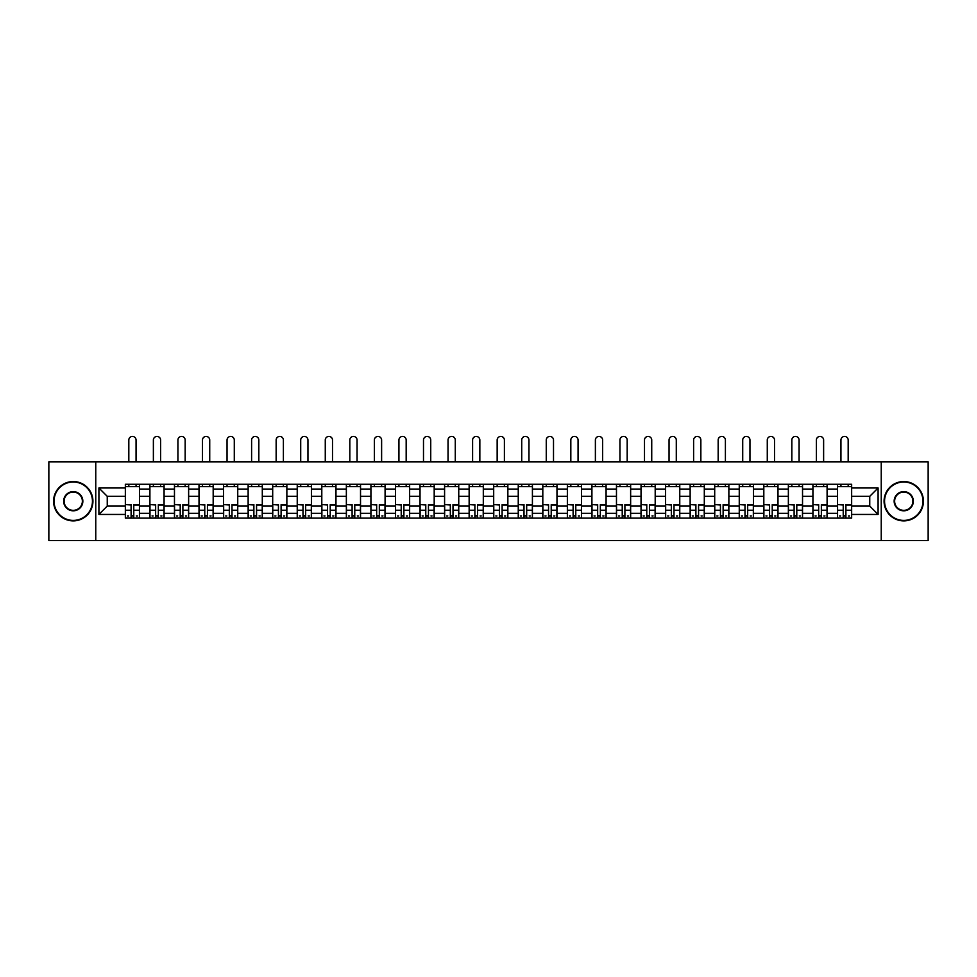 <?xml version="1.0" encoding="UTF-8"?>
<svg xmlns="http://www.w3.org/2000/svg" width="977" height="977" viewBox="0 0 977 977"><rect width="100%" height="100%" fill="white"/><g stroke="black" fill="none" stroke-linecap="round" stroke-linejoin="round"><path stroke-width="1.47" d="M881.242 540.562L928.15 540.562L928.15 461.852L48.85 461.852L48.85 540.562L881.242 540.562L881.242 461.852M149.908 518.128L149.908 489.086L139.516 489.086L139.516 518.128M139.516 489.086L139.516 484.287M149.908 489.086L149.908 484.287M164.075 484.287L164.075 518.128M174.468 518.128L174.468 484.287M188.634 484.287L188.634 518.128M199.015 518.128L199.015 484.287M213.181 484.287L213.181 518.128M223.574 518.128L223.574 484.287M237.741 484.287L237.741 518.128M248.134 518.128L248.134 484.287M262.3 484.287L262.3 518.128M272.693 518.128L272.693 484.287M286.859 484.287L286.859 518.128M297.24 518.128L297.24 484.287M311.407 484.287L311.407 518.128M321.799 518.128L321.799 484.287M335.966 484.287L335.966 518.128M346.359 518.128L346.359 484.287M360.525 484.287L360.525 518.128M370.918 518.128L370.918 484.287M385.085 484.287L385.085 518.128M395.465 518.128L395.465 484.287M409.632 484.287L409.632 518.128M420.025 518.128L420.025 484.287M434.191 484.287L434.191 518.128M444.584 518.128L444.584 484.287M458.75 484.287L458.75 518.128M469.143 518.128L469.143 484.287M483.31 484.287L483.31 518.128M493.69 518.128L493.69 484.287M507.857 484.287L507.857 518.128M518.25 518.128L518.25 484.287M532.416 484.287L532.416 518.128M542.809 518.128L542.809 484.287M556.975 484.287L556.975 518.128M567.368 518.128L567.368 484.287M581.535 484.287L581.535 518.128M591.915 518.128L591.915 484.287M606.082 484.287L606.082 518.128M616.475 518.128L616.475 484.287M630.641 484.287L630.641 518.128M641.034 518.128L641.034 484.287M655.201 484.287L655.201 518.128M665.593 518.128L665.593 484.287M679.76 484.287L679.76 518.128M690.141 518.128L690.141 484.287M704.307 484.287L704.307 518.128M714.7 518.128L714.7 484.287M728.866 484.287L728.866 518.128M739.259 518.128L739.259 484.287M753.426 484.287L753.426 518.128M763.819 518.128L763.819 484.287M777.985 484.287L777.985 518.128M788.366 518.128L788.366 484.287M802.532 484.287L802.532 518.128M812.925 518.128L812.925 484.287M827.092 484.287L827.092 518.128M837.484 518.128L837.484 484.287M837.484 506.086L827.092 506.086M812.925 506.086L802.532 506.086M788.366 506.086L777.985 506.086M763.819 506.086L753.426 506.086M739.259 506.086L728.866 506.086M714.7 506.086L704.307 506.086M690.141 506.086L679.76 506.086M665.593 506.086L655.201 506.086M641.034 506.086L630.641 506.086M616.475 506.086L606.082 506.086M591.915 506.086L581.535 506.086M567.368 506.086L556.975 506.086M542.809 506.086L532.416 506.086M518.25 506.086L507.857 506.086M493.69 506.086L483.31 506.086M469.143 506.086L458.75 506.086M444.584 506.086L434.191 506.086M420.025 506.086L409.632 506.086M395.465 506.086L385.085 506.086M370.918 506.086L360.525 506.086M346.359 506.086L335.966 506.086M321.799 506.086L311.407 506.086M297.24 506.086L286.859 506.086M272.693 506.086L262.3 506.086M248.134 506.086L237.741 506.086M223.574 506.086L213.181 506.086M199.015 506.086L188.634 506.086M174.468 506.086L164.075 506.086M149.908 506.086L139.516 506.086M837.484 496.328L827.092 496.328M812.925 496.328L802.532 496.328M788.366 496.328L777.985 496.328M763.819 496.328L753.426 496.328M739.259 496.328L728.866 496.328M714.7 496.328L704.307 496.328M690.141 496.328L679.76 496.328M665.593 496.328L655.201 496.328M641.034 496.328L630.641 496.328M616.475 496.328L606.082 496.328M591.915 496.328L581.535 496.328M567.368 496.328L556.975 496.328M542.809 496.328L532.416 496.328M518.25 496.328L507.857 496.328M493.69 496.328L483.31 496.328M469.143 496.328L458.75 496.328M444.584 496.328L434.191 496.328M420.025 496.328L409.632 496.328M395.465 496.328L385.085 496.328M370.918 496.328L360.525 496.328M346.359 496.328L335.966 496.328M321.799 496.328L311.407 496.328M297.24 496.328L286.859 496.328M272.693 496.328L262.3 496.328M248.134 496.328L237.741 496.328M223.574 496.328L213.181 496.328M199.015 496.328L188.634 496.328M174.468 496.328L164.075 496.328M149.908 496.328L139.516 496.328M107.25 506.086L125.349 506.086L125.349 496.328L107.25 496.328L107.25 506.086L98.909 514.439L98.909 487.987L125.349 487.987L125.349 496.328M851.651 496.328L851.651 506.086L869.75 506.086L869.75 496.328L851.651 496.328L851.651 484.287L125.349 484.287L125.349 487.987M851.651 487.987L878.091 487.987L878.091 514.439L851.651 514.439L851.651 506.086M125.349 506.086L125.349 518.128L851.651 518.128L851.651 514.439M125.349 514.439L98.909 514.439M95.758 540.562L95.758 461.852M133.776 515.771L131.101 515.771M125.349 486.656L139.516 486.656M158.335 515.771L155.648 515.771M149.908 486.656L164.075 486.656M182.882 515.771L180.208 515.771M174.468 486.656L188.634 486.656M207.442 515.771L204.767 515.771M199.015 486.656L213.181 486.656M232.001 515.771L229.326 515.771M223.574 486.656L237.741 486.656M256.56 515.771L253.873 515.771M248.134 486.656L262.3 486.656M281.107 515.771L278.433 515.771M272.693 486.656L286.859 486.656M305.667 515.771L302.992 515.771M297.24 486.656L311.407 486.656M330.226 515.771L327.551 515.771M321.799 486.656L335.966 486.656M354.773 515.771L352.099 515.771M346.359 486.656L360.525 486.656M379.332 515.771L376.658 515.771M370.918 486.656L385.085 486.656M403.892 515.771L401.217 515.771M395.465 486.656L409.632 486.656M428.451 515.771L425.777 515.771M420.025 486.656L434.191 486.656M452.998 515.771L450.324 515.771M444.584 486.656L458.75 486.656M477.558 515.771L474.883 515.771M469.143 486.656L483.31 486.656M502.117 515.771L499.442 515.771M493.69 486.656L507.857 486.656M526.676 515.771L524.002 515.771M518.25 486.656L532.416 486.656M551.223 515.771L548.549 515.771M542.809 486.656L556.975 486.656M575.783 515.771L573.108 515.771M567.368 486.656L581.535 486.656M600.342 515.771L597.668 515.771M591.915 486.656L606.082 486.656M624.901 515.771L622.227 515.771M616.475 486.656L630.641 486.656M649.449 515.771L646.774 515.771M641.034 486.656L655.201 486.656M674.008 515.771L671.333 515.771M665.593 486.656L679.76 486.656M698.567 515.771L695.893 515.771M690.141 486.656L704.307 486.656M723.127 515.771L720.44 515.771M714.7 486.656L728.866 486.656M747.674 515.771L744.999 515.771M739.259 486.656L753.426 486.656M772.233 515.771L769.558 515.771M763.819 486.656L777.985 486.656M796.792 515.771L794.118 515.771M788.366 486.656L802.532 486.656M821.352 515.771L818.665 515.771M812.925 486.656L827.092 486.656M845.899 515.771L843.224 515.771M837.484 486.656L851.651 486.656M98.909 487.987L107.25 496.328M869.75 506.086L878.091 514.439M869.75 496.328L878.091 487.987M136.059 461.852L136.059 440.053A3.615 3.615 0 0 0 132.432 436.438A3.615 3.615 0 0 0 128.817 440.053L128.817 461.852M131.101 504.926L125.435 504.596L131.101 504.596L131.101 517.981L125.435 517.981L128.573 517.981M125.435 504.926L125.435 517.981M133.776 515.929L131.101 515.929M137.391 515.929L136.291 515.929M128.573 515.929L127.474 515.929M136.291 517.981L139.442 517.981L139.442 504.596L133.776 504.596L133.776 517.981L128.817 517.981M139.442 517.981L136.059 517.981M136.059 484.287L136.059 486.656M128.817 484.287L128.817 486.656M160.607 461.852L160.607 440.053A3.615 3.615 0 0 0 156.992 436.438A3.615 3.615 0 0 0 153.377 440.053L153.377 461.852M155.648 504.926L149.982 504.596L155.648 504.596L155.648 517.981L149.982 517.981L153.133 517.981M149.982 504.926L149.982 517.981M158.335 515.929L155.648 515.929M161.95 515.929L160.851 515.929M153.133 515.929L152.033 515.929M160.851 517.981L164.002 517.981L164.002 504.596L158.335 504.596L158.335 517.981L153.377 517.981M164.002 517.981L160.607 517.981M160.607 484.287L160.607 486.656M153.377 484.287L153.377 486.656M185.166 461.852L185.166 440.053A3.615 3.615 0 0 0 181.551 436.438A3.615 3.615 0 0 0 177.924 440.053L177.924 461.852M180.208 504.926L174.541 504.596L180.208 504.596L180.208 517.981L174.541 517.981L177.692 517.981M174.541 504.926L174.541 517.981M182.882 515.929L180.208 515.929M186.509 515.929L185.41 515.929M177.692 515.929L176.593 515.929M185.41 517.981L188.549 517.981L188.549 504.596L182.882 504.596L182.882 517.981L177.924 517.981M188.549 517.981L185.166 517.981M185.166 484.287L185.166 486.656M177.924 484.287L177.924 486.656M73.251 520.411A19.21 19.21 0 0 0 92.449 501.213A19.21 19.21 0 0 0 73.251 482.003A19.21 19.21 0 0 0 54.04 501.213A19.21 19.21 0 0 0 73.251 520.411M73.251 481.539A19.674 19.674 0 0 1 92.925 501.213A19.674 19.674 0 0 1 73.251 520.888A19.674 19.674 0 0 1 53.576 501.213A19.674 19.674 0 0 1 73.251 481.539M73.251 510.812A9.599 9.599 0 0 1 63.652 501.213A9.599 9.599 0 0 1 73.251 491.614A9.599 9.599 0 0 1 82.85 501.213A9.599 9.599 0 0 1 73.251 510.812M73.251 492.078A9.135 9.135 0 0 0 64.116 501.213A9.135 9.135 0 0 0 73.251 510.336A9.135 9.135 0 0 0 82.373 501.213A9.135 9.135 0 0 0 73.251 492.078M903.749 520.411A19.21 19.21 0 0 0 922.96 501.213A19.21 19.21 0 0 0 903.749 482.003A19.21 19.21 0 0 0 884.551 501.213A19.21 19.21 0 0 0 903.749 520.411M903.749 481.539A19.674 19.674 0 0 1 923.424 501.213A19.674 19.674 0 0 1 903.749 520.888A19.674 19.674 0 0 1 884.075 501.213A19.674 19.674 0 0 1 903.749 481.539M903.749 510.812A9.599 9.599 0 0 1 894.15 501.213A9.599 9.599 0 0 1 903.749 491.614A9.599 9.599 0 0 1 913.348 501.213A9.599 9.599 0 0 1 903.749 510.812M903.749 492.078A9.135 9.135 0 0 0 894.627 501.213A9.135 9.135 0 0 0 903.749 510.336A9.135 9.135 0 0 0 912.884 501.213A9.135 9.135 0 0 0 903.749 492.078M209.725 461.852L209.725 440.053A3.615 3.615 0 0 0 206.098 436.438A3.615 3.615 0 0 0 202.483 440.053L202.483 461.852M204.767 504.926L199.1 504.596L204.767 504.596L204.767 517.981L199.1 517.981L202.251 517.981M199.1 504.926L199.1 517.981M207.442 515.929L204.767 515.929M211.056 515.929L209.957 515.929M202.251 515.929L201.14 515.929M209.957 517.981L213.108 517.981L213.108 504.596L207.442 504.596L207.442 517.981L202.483 517.981M213.108 517.981L209.725 517.981M209.725 484.287L209.725 486.656M202.483 484.287L202.483 486.656M234.285 461.852L234.285 440.053A3.615 3.615 0 0 0 230.657 436.438A3.615 3.615 0 0 0 227.043 440.053L227.043 461.852M229.326 504.926L223.66 504.596L229.326 504.596L229.326 517.981L223.66 517.981L226.798 517.981M223.66 504.926L223.66 517.981M232.001 515.929L229.326 515.929M235.616 515.929L234.517 515.929M226.798 515.929L225.699 515.929M234.517 517.981L237.667 517.981L237.667 504.596L232.001 504.596L232.001 517.981L227.043 517.981M237.667 517.981L234.285 517.981M234.285 484.287L234.285 486.656M227.043 484.287L227.043 486.656M258.832 461.852L258.832 440.053A3.615 3.615 0 0 0 255.217 436.438A3.615 3.615 0 0 0 251.602 440.053L251.602 461.852M253.873 504.926L248.207 504.596L253.873 504.596L253.873 517.981L248.207 517.981L251.358 517.981M248.207 504.926L248.207 517.981M256.56 515.929L253.873 515.929M260.175 515.929L259.076 515.929M251.358 515.929L250.259 515.929M259.076 517.981L262.227 517.981L262.227 504.596L256.56 504.596L256.56 517.981L251.602 517.981M262.227 517.981L258.832 517.981M258.832 484.287L258.832 486.656M251.602 484.287L251.602 486.656M283.391 461.852L283.391 440.053A3.615 3.615 0 0 0 279.776 436.438A3.615 3.615 0 0 0 276.149 440.053L276.149 461.852M278.433 504.926L272.766 504.596L278.433 504.596L278.433 517.981L272.766 517.981L275.917 517.981M272.766 504.926L272.766 517.981M281.107 515.929L278.433 515.929M284.734 515.929L283.623 515.929M275.917 515.929L274.818 515.929M283.623 517.981L286.774 517.981L286.774 504.596L281.107 504.596L281.107 517.981L276.149 517.981M286.774 517.981L283.391 517.981M283.391 484.287L283.391 486.656M276.149 484.287L276.149 486.656M307.95 461.852L307.95 440.053A3.615 3.615 0 0 0 304.323 436.438A3.615 3.615 0 0 0 300.708 440.053L300.708 461.852M302.992 504.926L297.326 504.596L302.992 504.596L302.992 517.981L297.326 517.981L300.476 517.981M297.326 504.926L297.326 517.981M305.667 515.929L302.992 515.929M309.282 515.929L308.182 515.929M300.476 515.929L299.365 515.929M308.182 517.981L311.333 517.981L311.333 504.596L305.667 504.596L305.667 517.981L300.708 517.981M311.333 517.981L307.95 517.981M307.95 484.287L307.95 486.656M300.708 484.287L300.708 486.656M332.51 461.852L332.51 440.053A3.615 3.615 0 0 0 328.883 436.438A3.615 3.615 0 0 0 325.268 440.053L325.268 461.852M327.551 504.926L321.885 504.596L327.551 504.596L327.551 517.981L321.885 517.981L325.023 517.981M321.885 504.926L321.885 517.981M330.226 515.929L327.551 515.929M333.841 515.929L332.742 515.929M325.023 515.929L323.924 515.929M332.742 517.981L335.893 517.981L335.893 504.596L330.226 504.596L330.226 517.981L325.268 517.981M335.893 517.981L332.51 517.981M332.51 484.287L332.51 486.656M325.268 484.287L325.268 486.656M357.057 461.852L357.057 440.053A3.615 3.615 0 0 0 353.442 436.438A3.615 3.615 0 0 0 349.815 440.053L349.815 461.852M352.099 504.926L346.432 504.596L352.099 504.596L352.099 517.981L346.432 517.981L349.583 517.981M346.432 504.926L346.432 517.981M354.773 515.929L352.099 515.929M358.4 515.929L357.301 515.929M349.583 515.929L348.484 515.929M357.301 517.981L360.452 517.981L360.452 504.596L354.773 504.596L354.773 517.981L349.815 517.981M360.452 517.981L357.057 517.981M357.057 484.287L357.057 486.656M349.815 484.287L349.815 486.656M381.616 461.852L381.616 440.053A3.615 3.615 0 0 0 378.001 436.438A3.615 3.615 0 0 0 374.374 440.053L374.374 461.852M376.658 504.926L370.991 504.596L376.658 504.596L376.658 517.981L370.991 517.981L374.142 517.981M370.991 504.926L370.991 517.981M379.332 515.929L376.658 515.929M382.96 515.929L381.848 515.929M374.142 515.929L373.043 515.929M381.848 517.981L384.999 517.981L384.999 504.596L379.332 504.596L379.332 517.981L374.374 517.981M384.999 517.981L381.616 517.981M381.616 484.287L381.616 486.656M374.374 484.287L374.374 486.656M406.176 461.852L406.176 440.053A3.615 3.615 0 0 0 402.548 436.438A3.615 3.615 0 0 0 398.934 440.053L398.934 461.852M401.217 504.926L395.551 504.596L401.217 504.596L401.217 517.981L395.551 517.981L398.701 517.981M395.551 504.926L395.551 517.981M403.892 515.929L401.217 515.929M407.507 515.929L406.408 515.929M398.701 515.929L397.59 515.929M406.408 517.981L409.558 517.981L409.558 504.596L403.892 504.596L403.892 517.981L398.934 517.981M409.558 517.981L406.176 517.981M406.176 484.287L406.176 486.656M398.934 484.287L398.934 486.656M430.735 461.852L430.735 440.053A3.615 3.615 0 0 0 427.108 436.438A3.615 3.615 0 0 0 423.493 440.053L423.493 461.852M425.777 504.926L420.11 504.596L425.777 504.596L425.777 517.981L420.11 517.981L423.249 517.981M420.11 504.926L420.11 517.981M428.451 515.929L425.777 515.929M432.066 515.929L430.967 515.929M423.249 515.929L422.149 515.929M430.967 517.981L434.118 517.981L434.118 504.596L428.451 504.596L428.451 517.981L423.493 517.981M434.118 517.981L430.735 517.981M430.735 484.287L430.735 486.656M423.493 484.287L423.493 486.656M455.282 461.852L455.282 440.053A3.615 3.615 0 0 0 451.667 436.438A3.615 3.615 0 0 0 448.04 440.053L448.04 461.852M450.324 504.926L444.657 504.596L450.324 504.596L450.324 517.981L444.657 517.981L447.808 517.981M444.657 504.926L444.657 517.981M452.998 515.929L450.324 515.929M456.625 515.929L455.526 515.929M447.808 515.929L446.709 515.929M455.526 517.981L458.665 517.981L458.665 504.596L452.998 504.596L452.998 517.981L448.04 517.981M458.665 517.981L455.282 517.981M455.282 484.287L455.282 486.656M448.04 484.287L448.04 486.656M479.841 461.852L479.841 440.053A3.615 3.615 0 0 0 476.226 436.438A3.615 3.615 0 0 0 472.599 440.053L472.599 461.852M474.883 504.926L469.216 504.596L474.883 504.596L474.883 517.981L469.216 517.981L472.367 517.981M469.216 504.926L469.216 517.981M477.558 515.929L474.883 515.929M481.185 515.929L480.073 515.929M472.367 515.929L471.268 515.929M480.073 517.981L483.224 517.981L483.224 504.596L477.558 504.596L477.558 517.981L472.599 517.981M483.224 517.981L479.841 517.981M479.841 484.287L479.841 486.656M472.599 484.287L472.599 486.656M504.401 461.852L504.401 440.053A3.615 3.615 0 0 0 500.774 436.438A3.615 3.615 0 0 0 497.159 440.053L497.159 461.852M499.442 504.926L493.776 504.596L499.442 504.596L499.442 517.981L493.776 517.981L496.927 517.981M493.776 504.926L493.776 517.981M502.117 515.929L499.442 515.929M505.732 515.929L504.633 515.929M496.927 515.929L495.815 515.929M504.633 517.981L507.784 517.981L507.784 504.596L502.117 504.596L502.117 517.981L497.159 517.981M507.784 517.981L504.401 517.981M504.401 484.287L504.401 486.656M497.159 484.287L497.159 486.656M528.96 461.852L528.96 440.053A3.615 3.615 0 0 0 525.333 436.438A3.615 3.615 0 0 0 521.718 440.053L521.718 461.852M524.002 504.926L518.335 504.596L524.002 504.596L524.002 517.981L518.335 517.981L521.474 517.981M518.335 504.926L518.335 517.981M526.676 515.929L524.002 515.929M530.291 515.929L529.192 515.929M521.474 515.929L520.375 515.929M529.192 517.981L532.343 517.981L532.343 504.596L526.676 504.596L526.676 517.981L521.718 517.981M532.343 517.981L528.96 517.981M528.96 484.287L528.96 486.656M521.718 484.287L521.718 486.656M553.507 461.852L553.507 440.053A3.615 3.615 0 0 0 549.892 436.438A3.615 3.615 0 0 0 546.265 440.053L546.265 461.852M548.549 504.926L542.882 504.596L548.549 504.596L548.549 517.981L542.882 517.981L546.033 517.981M542.882 504.926L542.882 517.981M551.223 515.929L548.549 515.929M554.851 515.929L553.751 515.929M546.033 515.929L544.934 515.929M553.751 517.981L556.89 517.981L556.89 504.596L551.223 504.596L551.223 517.981L546.265 517.981M556.89 517.981L553.507 517.981M553.507 484.287L553.507 486.656M546.265 484.287L546.265 486.656M578.066 461.852L578.066 440.053A3.615 3.615 0 0 0 574.452 436.438A3.615 3.615 0 0 0 570.824 440.053L570.824 461.852M573.108 504.926L567.442 504.596L573.108 504.596L573.108 517.981L567.442 517.981L570.592 517.981M567.442 504.926L567.442 517.981M575.783 515.929L573.108 515.929M579.41 515.929L578.299 515.929M570.592 515.929L569.493 515.929M578.299 517.981L581.449 517.981L581.449 504.596L575.783 504.596L575.783 517.981L570.824 517.981M581.449 517.981L578.066 517.981M578.066 484.287L578.066 486.656M570.824 484.287L570.824 486.656M602.626 461.852L602.626 440.053A3.615 3.615 0 0 0 598.999 436.438A3.615 3.615 0 0 0 595.384 440.053L595.384 461.852M597.668 504.926L592.001 504.596L597.668 504.596L597.668 517.981L592.001 517.981L595.152 517.981M592.001 504.926L592.001 517.981M600.342 515.929L597.668 515.929M603.957 515.929L602.858 515.929M595.152 515.929L594.04 515.929M602.858 517.981L606.009 517.981L606.009 504.596L600.342 504.596L600.342 517.981L595.384 517.981M606.009 517.981L602.626 517.981M602.626 484.287L602.626 486.656M595.384 484.287L595.384 486.656M627.185 461.852L627.185 440.053A3.615 3.615 0 0 0 623.558 436.438A3.615 3.615 0 0 0 619.943 440.053L619.943 461.852M622.227 504.926L616.548 504.596L622.227 504.596L622.227 517.981L616.548 517.981L619.699 517.981M616.548 504.926L616.548 517.981M624.901 515.929L622.227 515.929M628.516 515.929L627.417 515.929M619.699 515.929L618.6 515.929M627.417 517.981L630.568 517.981L630.568 504.596L624.901 504.596L624.901 517.981L619.943 517.981M630.568 517.981L627.185 517.981M627.185 484.287L627.185 486.656M619.943 484.287L619.943 486.656M651.732 461.852L651.732 440.053A3.615 3.615 0 0 0 648.117 436.438A3.615 3.615 0 0 0 644.49 440.053L644.49 461.852M646.774 504.926L641.107 504.596L646.774 504.596L646.774 517.981L641.107 517.981L644.258 517.981M641.107 504.926L641.107 517.981M649.449 515.929L646.774 515.929M653.076 515.929L651.977 515.929M644.258 515.929L643.159 515.929M651.977 517.981L655.115 517.981L655.115 504.596L649.449 504.596L649.449 517.981L644.49 517.981M655.115 517.981L651.732 517.981M651.732 484.287L651.732 486.656M644.49 484.287L644.49 486.656M676.292 461.852L676.292 440.053A3.615 3.615 0 0 0 672.677 436.438A3.615 3.615 0 0 0 669.05 440.053L669.05 461.852M671.333 504.926L665.667 504.596L671.333 504.596L671.333 517.981L665.667 517.981L668.818 517.981M665.667 504.926L665.667 517.981M674.008 515.929L671.333 515.929M677.635 515.929L676.524 515.929M668.818 515.929L667.718 515.929M676.524 517.981L679.674 517.981L679.674 504.596L674.008 504.596L674.008 517.981L669.05 517.981M679.674 517.981L676.292 517.981M676.292 484.287L676.292 486.656M669.05 484.287L669.05 486.656M700.851 461.852L700.851 440.053A3.615 3.615 0 0 0 697.224 436.438A3.615 3.615 0 0 0 693.609 440.053L693.609 461.852M695.893 504.926L690.226 504.596L695.893 504.596L695.893 517.981L690.226 517.981L693.377 517.981M690.226 504.926L690.226 517.981M698.567 515.929L695.893 515.929M702.182 515.929L701.083 515.929M693.377 515.929L692.266 515.929M701.083 517.981L704.234 517.981L704.234 504.596L698.567 504.596L698.567 517.981L693.609 517.981M704.234 517.981L700.851 517.981M700.851 484.287L700.851 486.656M693.609 484.287L693.609 486.656M725.398 461.852L725.398 440.053A3.615 3.615 0 0 0 721.783 436.438A3.615 3.615 0 0 0 718.168 440.053L718.168 461.852M720.44 504.926L714.773 504.596L720.44 504.596L720.44 517.981L714.773 517.981L717.924 517.981M714.773 504.926L714.773 517.981M723.127 515.929L720.44 515.929M726.741 515.929L725.642 515.929M717.924 515.929L716.825 515.929M725.642 517.981L728.793 517.981L728.793 504.596L723.127 504.596L723.127 517.981L718.168 517.981M728.793 517.981L725.398 517.981M725.398 484.287L725.398 486.656M718.168 484.287L718.168 486.656M749.957 461.852L749.957 440.053A3.615 3.615 0 0 0 746.343 436.438A3.615 3.615 0 0 0 742.715 440.053L742.715 461.852M744.999 504.926L739.333 504.596L744.999 504.596L744.999 517.981L739.333 517.981L742.483 517.981M739.333 504.926L739.333 517.981M747.674 515.929L744.999 515.929M751.301 515.929L750.202 515.929M742.483 515.929L741.384 515.929M750.202 517.981L753.34 517.981L753.34 504.596L747.674 504.596L747.674 517.981L742.715 517.981M753.34 517.981L749.957 517.981M749.957 484.287L749.957 486.656M742.715 484.287L742.715 486.656M774.517 461.852L774.517 440.053A3.615 3.615 0 0 0 770.902 436.438A3.615 3.615 0 0 0 767.275 440.053L767.275 461.852M769.558 504.926L763.892 504.596L769.558 504.596L769.558 517.981L763.892 517.981L767.043 517.981M763.892 504.926L763.892 517.981M772.233 515.929L769.558 515.929M775.86 515.929L774.749 515.929M767.043 515.929L765.944 515.929M774.749 517.981L777.9 517.981L777.9 504.596L772.233 504.596L772.233 517.981L767.275 517.981M777.9 517.981L774.517 517.981M774.517 484.287L774.517 486.656M767.275 484.287L767.275 486.656M799.076 461.852L799.076 440.053A3.615 3.615 0 0 0 795.449 436.438A3.615 3.615 0 0 0 791.834 440.053L791.834 461.852M794.118 504.926L788.451 504.596L794.118 504.596L794.118 517.981L788.451 517.981L791.59 517.981M788.451 504.926L788.451 517.981M796.792 515.929L794.118 515.929M800.407 515.929L799.308 515.929M791.59 515.929L790.491 515.929M799.308 517.981L802.459 517.981L802.459 504.596L796.792 504.596L796.792 517.981L791.834 517.981M802.459 517.981L799.076 517.981M799.076 484.287L799.076 486.656M791.834 484.287L791.834 486.656M823.623 461.852L823.623 440.053A3.615 3.615 0 0 0 820.008 436.438A3.615 3.615 0 0 0 816.393 440.053L816.393 461.852M818.665 504.926L812.998 504.596L818.665 504.596L818.665 517.981L812.998 517.981L816.149 517.981M812.998 504.926L812.998 517.981M821.352 515.929L818.665 515.929M824.967 515.929L823.867 515.929M816.149 515.929L815.05 515.929M823.867 517.981L827.018 517.981L827.018 504.596L821.352 504.596L821.352 517.981L816.393 517.981M827.018 517.981L823.623 517.981M823.623 484.287L823.623 486.656M816.393 484.287L816.393 486.656M848.183 461.852L848.183 440.053A3.615 3.615 0 0 0 844.568 436.438A3.615 3.615 0 0 0 840.941 440.053L840.941 461.852M843.224 504.926L837.558 504.596L843.224 504.596L843.224 517.981L837.558 517.981L840.708 517.981M837.558 504.926L837.558 517.981M845.899 515.929L843.224 515.929M849.526 515.929L848.427 515.929M840.708 515.929L839.609 515.929M848.427 517.981L851.565 517.981L851.565 504.596L845.899 504.596L845.899 517.981L840.941 517.981M851.565 517.981L848.183 517.981M848.183 484.287L848.183 486.656M840.941 484.287L840.941 486.656M812.925 489.086L802.532 489.086M788.366 489.086L777.985 489.086M763.819 489.086L753.426 489.086M739.259 489.086L728.866 489.086M714.7 489.086L704.307 489.086M690.141 489.086L679.76 489.086M665.593 489.086L655.201 489.086M641.034 489.086L630.641 489.086M616.475 489.086L606.082 489.086M591.915 489.086L581.535 489.086M567.368 489.086L556.975 489.086M542.809 489.086L532.416 489.086M518.25 489.086L507.857 489.086M493.69 489.086L483.31 489.086M469.143 489.086L458.75 489.086M444.584 489.086L434.191 489.086M420.025 489.086L409.632 489.086M395.465 489.086L385.085 489.086M370.918 489.086L360.525 489.086M346.359 489.086L335.966 489.086M321.799 489.086L311.407 489.086M297.24 489.086L286.859 489.086M272.693 489.086L262.3 489.086M248.134 489.086L237.741 489.086M223.574 489.086L213.181 489.086M199.015 489.086L188.634 489.086M174.468 489.086L164.075 489.086M837.484 489.086L827.092 489.086M812.925 513.328L802.532 513.328M788.366 513.328L777.985 513.328M763.819 513.328L753.426 513.328M739.259 513.328L728.866 513.328M714.7 513.328L704.307 513.328M690.141 513.328L679.76 513.328M665.593 513.328L655.201 513.328M641.034 513.328L630.641 513.328M616.475 513.328L606.082 513.328M591.915 513.328L581.535 513.328M567.368 513.328L556.975 513.328M542.809 513.328L532.416 513.328M518.25 513.328L507.857 513.328M493.69 513.328L483.31 513.328M469.143 513.328L458.75 513.328M444.584 513.328L434.191 513.328M420.025 513.328L409.632 513.328M395.465 513.328L385.085 513.328M370.918 513.328L360.525 513.328M346.359 513.328L335.966 513.328M321.799 513.328L311.407 513.328M297.24 513.328L286.859 513.328M272.693 513.328L262.3 513.328M248.134 513.328L237.741 513.328M223.574 513.328L213.181 513.328M199.015 513.328L188.634 513.328M174.468 513.328L164.075 513.328M149.908 513.328L139.516 513.328M837.484 513.328L827.092 513.328M131.101 510.238L125.435 510.238M139.442 504.926L133.776 504.926M139.442 510.238L133.776 510.238M155.648 510.238L149.982 510.238M164.002 504.926L158.335 504.926M164.002 510.238L158.335 510.238M180.208 510.238L174.541 510.238M188.549 504.926L182.882 504.926M188.549 510.238L182.882 510.238M204.767 510.238L199.1 510.238M213.108 504.926L207.442 504.926M213.108 510.238L207.442 510.238M229.326 510.238L223.66 510.238M237.667 504.926L232.001 504.926M237.667 510.238L232.001 510.238M253.873 510.238L248.207 510.238M262.227 504.926L256.56 504.926M262.227 510.238L256.56 510.238M278.433 510.238L272.766 510.238M286.774 504.926L281.107 504.926M286.774 510.238L281.107 510.238M302.992 510.238L297.326 510.238M311.333 504.926L305.667 504.926M311.333 510.238L305.667 510.238M327.551 510.238L321.885 510.238M335.893 504.926L330.226 504.926M335.893 510.238L330.226 510.238M352.099 510.238L346.432 510.238M360.452 504.926L354.773 504.926M360.452 510.238L354.773 510.238M376.658 510.238L370.991 510.238M384.999 504.926L379.332 504.926M384.999 510.238L379.332 510.238M401.217 510.238L395.551 510.238M409.558 504.926L403.892 504.926M409.558 510.238L403.892 510.238M425.777 510.238L420.11 510.238M434.118 504.926L428.451 504.926M434.118 510.238L428.451 510.238M450.324 510.238L444.657 510.238M458.665 504.926L452.998 504.926M458.665 510.238L452.998 510.238M474.883 510.238L469.216 510.238M483.224 504.926L477.558 504.926M483.224 510.238L477.558 510.238M499.442 510.238L493.776 510.238M507.784 504.926L502.117 504.926M507.784 510.238L502.117 510.238M524.002 510.238L518.335 510.238M532.343 504.926L526.676 504.926M532.343 510.238L526.676 510.238M548.549 510.238L542.882 510.238M556.89 504.926L551.223 504.926M556.89 510.238L551.223 510.238M573.108 510.238L567.442 510.238M581.449 504.926L575.783 504.926M581.449 510.238L575.783 510.238M597.668 510.238L592.001 510.238M606.009 504.926L600.342 504.926M606.009 510.238L600.342 510.238M622.227 510.238L616.548 510.238M630.568 504.926L624.901 504.926M630.568 510.238L624.901 510.238M646.774 510.238L641.107 510.238M655.115 504.926L649.449 504.926M655.115 510.238L649.449 510.238M671.333 510.238L665.667 510.238M679.674 504.926L674.008 504.926M679.674 510.238L674.008 510.238M695.893 510.238L690.226 510.238M704.234 504.926L698.567 504.926M704.234 510.238L698.567 510.238M720.44 510.238L714.773 510.238M728.793 504.926L723.127 504.926M728.793 510.238L723.127 510.238M744.999 510.238L739.333 510.238M753.34 504.926L747.674 504.926M753.34 510.238L747.674 510.238M769.558 510.238L763.892 510.238M777.9 504.926L772.233 504.926M777.9 510.238L772.233 510.238M794.118 510.238L788.451 510.238M802.459 504.926L796.792 504.926M802.459 510.238L796.792 510.238M818.665 510.238L812.998 510.238M827.018 504.926L821.352 504.926M827.018 510.238L821.352 510.238M843.224 510.238L837.558 510.238M851.565 504.926L845.899 504.926M851.565 510.238L845.899 510.238"/></g></svg>

